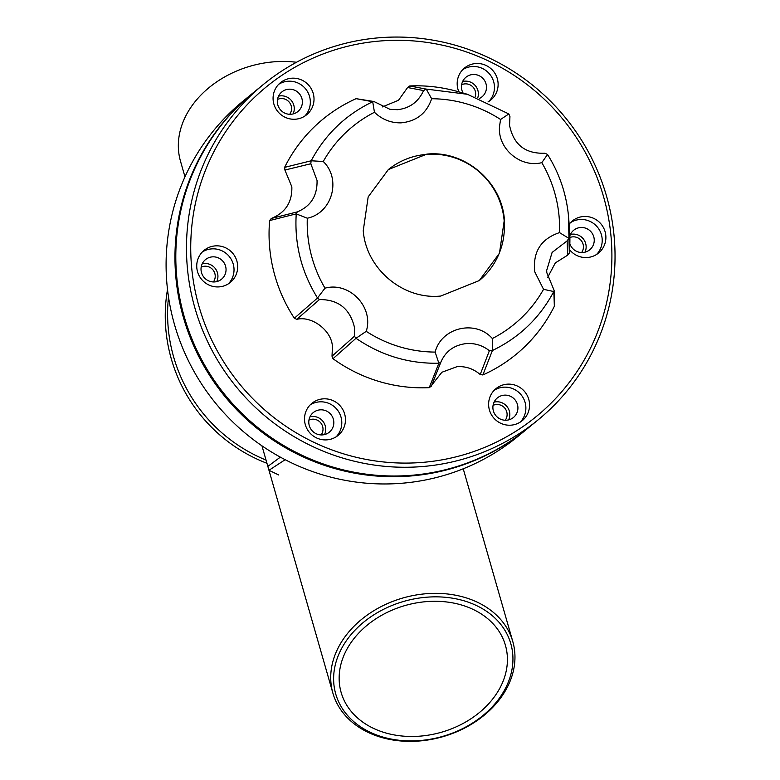 <?xml version="1.0" encoding="UTF-8"?>
<svg xmlns="http://www.w3.org/2000/svg" width="780" height="780" viewBox="0 0 780 780"><rect width="100%" height="100%" fill="white"/><g stroke="black" fill="none" stroke-linecap="round" stroke-linejoin="round"><path stroke-width="1.17" d="M167.505 289.497A155.961 152.948 50.7 0 0 165.994 331.032A155.961 152.948 50.7 0 0 266.955 463.281M168.334 329.121A155.961 152.948 50.7 0 0 266.038 460.073A155.961 152.948 50.7 0 1 168.334 329.121A155.961 152.948 50.7 0 1 168.509 297.053A155.961 152.948 50.7 0 0 168.334 329.121M426.426 593.707A93.571 72.169 -16 0 1 512.792 641.55A93.571 72.169 -16 0 1 419.25 741A93.571 72.169 -16 0 1 332.894 693.157A93.571 72.169 -16 0 1 426.426 593.707M426.777 597.197A91.075 70.249 -16 0 1 512.879 661.733A91.075 70.249 -16 0 1 419.786 740.561A91.075 70.249 -16 0 1 333.684 676.026A91.075 70.249 -16 0 1 426.777 597.197M426.553 601.614A85.468 65.91 164 0 0 341.133 692.445A85.468 65.91 164 0 0 420.001 736.144A85.468 65.91 164 0 0 505.43 645.313A85.468 65.91 164 0 0 426.553 601.614M280.361 457.139L267.852 466.391L332.894 693.157M493.067 405.376A9.916 9.731 -129.3 0 1 505.245 420.244M569.897 237.5A9.916 9.731 -129.3 0 1 581.578 252.583M461.623 84.737A9.916 9.731 -129.3 0 1 475.225 96.769M277.524 99.421A9.916 9.731 -129.3 0 1 289.702 114.289M201.191 267.091A9.916 9.731 -129.3 0 1 213.369 281.96M308.958 420.069A9.916 9.731 -129.3 0 1 321.145 434.938M527.046 428.932A216.781 212.599 -129.3 0 1 526.627 429.283L517.754 436.546A216.781 212.599 -129.3 0 1 299.247 466.362A216.781 212.599 -129.3 0 1 167.125 285.87A216.781 212.599 -129.3 0 1 242.999 101.166L251.862 93.902A216.781 212.599 -129.3 0 1 252.291 93.551M526.627 429.283A216.781 212.599 -129.3 0 1 410.27 476.024A216.781 212.599 -129.3 0 1 175.987 278.606A216.781 212.599 -129.3 0 1 251.862 93.902M463.096 93.064A12.665 12.421 -129.3 0 1 478.706 75.504A12.665 12.421 -129.3 0 1 479.593 98.377M462.637 81.49A12.665 12.421 -129.3 0 1 477.799 97.695M569.858 235.843A12.665 12.421 -129.3 0 1 594.194 239.031A12.665 12.421 -129.3 0 1 569.858 243.74M570.414 234.468A12.665 12.421 -129.3 0 1 584.961 252.223M492.95 408.681A12.665 12.421 -129.3 0 1 510.149 396.152A12.665 12.421 -129.3 0 1 513.435 417.485A12.665 12.421 -129.3 0 1 492.95 408.681M494.081 402.129A12.665 12.421 -129.3 0 1 508.628 419.894M308.851 423.374A12.665 12.421 -129.3 0 1 326.05 410.836A12.665 12.421 -129.3 0 1 329.335 432.169A12.665 12.421 -129.3 0 1 308.851 423.374M309.972 416.822A12.665 12.421 -129.3 0 1 324.529 434.577M201.074 270.397A12.665 12.421 -129.3 0 1 218.273 257.858A12.665 12.421 -129.3 0 1 221.559 279.191A12.665 12.421 -129.3 0 1 201.074 270.397M202.205 263.845A12.665 12.421 -129.3 0 1 216.752 281.599M277.407 102.726A12.665 12.421 -129.3 0 1 294.606 90.197A12.665 12.421 -129.3 0 1 297.892 111.53A12.665 12.421 -129.3 0 1 277.407 102.726M278.538 96.174A12.665 12.421 -129.3 0 1 293.085 113.938M538.132 419.854L527.475 428.581A216.781 212.599 -129.3 0 1 411.119 475.332A216.781 212.599 -129.3 0 1 176.836 277.904A216.781 212.599 -129.3 0 1 252.71 93.2L263.377 84.474A216.781 212.599 -129.3 0 1 481.884 54.659A216.781 212.599 -129.3 0 1 614.006 235.15A216.781 212.599 -129.3 0 1 538.132 419.854A216.781 212.599 -129.3 0 1 319.625 449.66A216.781 212.599 -129.3 0 1 187.502 269.178A216.781 212.599 -129.3 0 1 263.377 84.474M487.997 101.956A20.709 20.309 50.7 0 0 485.404 65.159A20.709 20.309 50.7 0 0 458.874 91.855M488.845 101.449A20.709 20.309 50.7 0 0 462.774 69.625M569.575 249.717A20.709 20.309 50.7 0 0 605.797 235.384A20.709 20.309 50.7 0 0 569.156 224.221M596.612 254.426A20.709 20.309 50.7 0 0 570.55 222.602M529.464 403.046A20.709 20.309 50.7 0 0 495.963 388.654A20.709 20.309 50.7 0 0 501.335 423.54A20.709 20.309 50.7 0 0 529.464 403.046M520.279 422.097A20.709 20.309 50.7 0 0 494.218 390.273M345.365 417.739A20.709 20.309 50.7 0 0 311.863 403.338A20.709 20.309 50.7 0 0 317.236 438.233A20.709 20.309 50.7 0 0 345.365 417.739M336.18 436.781A20.709 20.309 50.7 0 0 310.108 404.956M237.588 264.761A20.709 20.309 50.7 0 0 204.087 250.36A20.709 20.309 50.7 0 0 209.459 285.256A20.709 20.309 50.7 0 0 237.588 264.761M228.413 283.803A20.709 20.309 50.7 0 0 202.342 251.979M313.921 97.09A20.709 20.309 50.7 0 0 280.42 82.699A20.709 20.309 50.7 0 0 285.792 117.585A20.709 20.309 50.7 0 0 313.921 97.09M304.746 116.132A20.709 20.309 50.7 0 0 278.674 84.318M610.886 234.975A213.037 208.923 -129.3 0 1 421.98 462.433A213.037 208.923 -129.3 0 1 191.743 268.418A213.037 208.923 -129.3 0 1 380.659 40.96A213.037 208.923 -129.3 0 1 610.886 234.975M296.498 62.264A93.571 72.169 164 0 0 274.053 61.815A93.571 72.169 164 0 0 180.511 161.265L184.977 176.816M278.752 475L268.964 470.281L285.168 459.703M332.017 356.197L332.416 347.276C332.426 331.266 312.263 315.442 296.8 319.332L319.459 299.569C338.442 299.432 350.142 308.841 354.559 327.785L354.461 336.219L332.017 356.197L333.002 358.702A152.178 149.243 -129.3 0 0 429.234 387.67L431.369 386.11L440.837 362.222C445.526 351.312 453.989 345.101 466.206 343.59C474.825 342.976 482.547 345.355 489.382 350.717L480.207 374.536C473.46 368.755 465.738 366.132 457.051 366.668L441.889 372.255L431.788 385.047M382.346 106.928L398.522 100.269L407.589 87.526L423.569 90.568L426.241 89.086L467.435 94.292L508.843 113.948L509.944 116.571L509.545 125.249C513.445 144.612 525.252 153.933 544.947 153.221L547.541 154.469C559.24 173.15 566.202 193.44 568.425 215.319L569.312 253.081A152.178 149.243 -129.3 0 0 569.429 227.662L568.649 217.844M271.284 218.478C285.441 212.726 292.295 202.176 291.837 186.839L284.915 170.04L310.83 163.742L317.05 180.472C317.392 195.79 310.801 206.261 297.277 211.897L271.284 218.478L269.646 220.555A152.178 149.243 -129.3 0 0 294.352 318.23L296.8 319.332M568.747 238.485L567.128 240.893L552.103 252.447L546.683 270.406L546.829 272.747L554.122 290.413L553.78 291.544L543.553 289.322L534.749 271.81C532.652 251.94 540.91 238.875 559.504 232.606L568.757 238.3M547.541 154.469L541.808 162.649A127.657 125.2 -129.3 0 1 558.987 215.387A127.657 125.2 -129.3 0 1 559.504 232.606M541.808 162.649C520.465 168.207 497.152 148.376 499.57 126.077L500.575 119.477L508.843 113.948M426.241 89.086L431.652 98.738C426.64 113.334 416.413 121.378 400.978 122.86C390.78 122.977 381.947 119.457 374.468 112.281L372.694 101.731L356.119 98.67A152.178 149.243 -129.3 0 0 284.602 167.378L284.915 170.04M423.569 90.568C418.402 101.878 409.734 108.254 397.576 109.697L390 109.346L373.912 101.507L372.694 101.731M440.778 296.039C403.211 300.007 366.034 268.808 363.246 230.704L368.17 196.891L388.352 169.572L426.865 154.108C464.422 150.14 501.599 181.33 504.387 219.443L499.463 253.246L479.281 280.566L440.778 296.039M294.352 318.23L317.479 298.019L324.997 288.171A127.657 125.2 -129.3 0 1 307.817 235.433A127.657 125.2 -129.3 0 1 307.3 218.215L296.185 213.876L269.646 220.555M324.997 288.171C349.411 281.356 374.078 307.213 366.229 331.344L355.963 338.315L333.002 358.702M429.234 387.67L438.857 363.265L435.152 352.082A127.657 125.2 -129.3 0 1 366.229 331.344M435.152 352.082C441.324 327.434 475.537 319.342 492.336 338.54L492.404 350.512L482.84 374.965A152.178 149.243 -129.3 0 0 554.356 306.257L554.122 290.413M543.553 289.322A127.657 125.2 -129.3 0 1 492.336 338.54M479.115 280.702A71.74 70.356 50.7 0 0 498.839 198.968A71.74 70.356 50.7 0 0 426.523 154.381A71.74 70.356 50.7 0 0 388.186 169.708M373.912 101.507L356.119 98.67M467.435 94.292L457.967 91.601A152.178 149.243 -129.3 0 0 409.724 85.966L407.589 87.526M567.128 240.893L567.674 255.157L569.312 253.081M567.674 255.157L555.321 262.918L547.648 277.387M480.207 374.536L482.84 374.965M440.944 361.94L431.369 386.11M438.721 363.236C408.749 363.802 381.225 355.524 356.138 338.374M553.78 291.544C539.779 317.899 519.324 337.555 492.404 350.512M554.356 306.257L553.849 291.437M409.724 85.966L426.075 89.086M284.602 167.378L311.191 160.778C325.192 134.423 345.647 114.767 372.567 101.809M317.431 297.853C301.45 272.025 294.372 244.082 296.224 214.022M440.837 362.222L438.857 363.265M355.963 338.315L354.461 336.219M492.238 350.63L489.382 350.717M431.652 98.738A127.657 125.2 -129.3 0 1 500.575 119.477M311.191 160.778L323.252 161.499A127.657 125.2 -129.3 0 1 374.468 112.281M310.83 163.742L311.084 160.924M296.185 213.876L297.277 211.897M323.252 161.499C341.65 179.127 332.202 213.076 307.3 218.215M319.459 299.569L317.479 298.019M463.232 468.79L512.792 641.55M268.964 470.281L261.953 445.828"/></g></svg>
